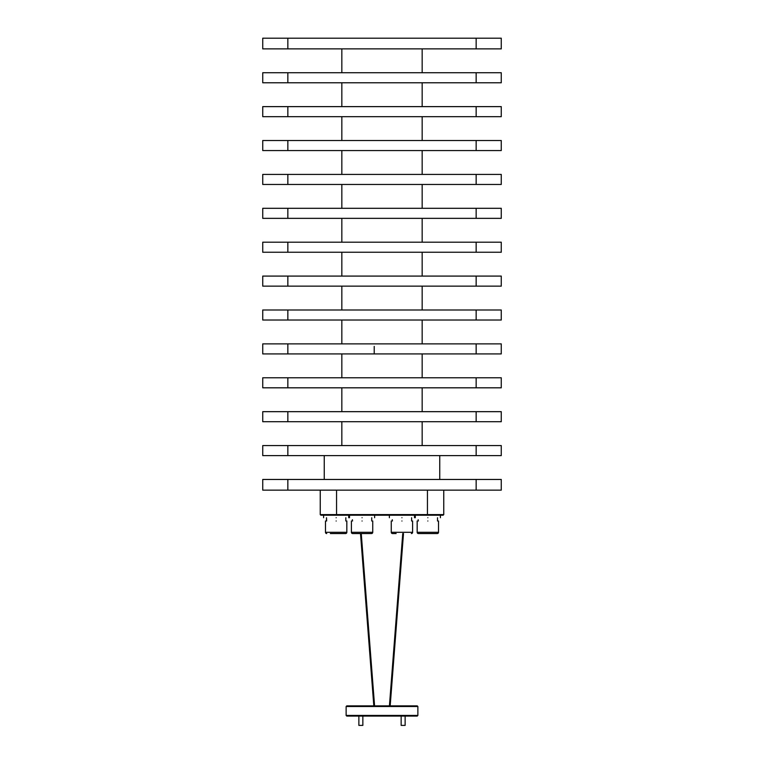 <?xml version="1.0" encoding="UTF-8"?>
<svg xmlns="http://www.w3.org/2000/svg" width="764" height="764" viewBox="0 0 764 764"><rect width="100%" height="100%" fill="white"/><g stroke="black" fill="none" stroke-linecap="round" stroke-linejoin="round"><path stroke-width="1.15" d="M374.217 346.398L374.217 353.923M287.847 490.135L287.847 479.458L501.26 479.458L501.26 490.135L262.74 490.135L262.74 479.458L262.74 490.135M287.847 479.458L262.74 479.458M439.749 455.611L439.749 479.458M324.251 479.458L324.251 455.611M287.847 455.611L287.847 445.565L501.26 445.565L501.26 455.611L262.74 455.611L262.74 445.565L262.74 455.611M287.847 445.565L262.74 445.565M422.167 421.709L422.167 445.565M341.833 445.565L341.833 421.709M287.847 421.709L287.847 411.672L501.26 411.672L501.26 421.709L262.74 421.709L262.74 411.672L262.74 421.709M287.847 411.672L262.74 411.672M422.167 387.816L422.167 411.672M341.833 411.672L341.833 387.816M287.847 387.816L287.847 377.779L501.26 377.779L501.26 387.816L262.74 387.816L262.74 377.779L262.74 387.816M287.847 377.779L262.74 377.779M422.167 353.923L422.167 377.779M341.833 377.779L341.833 353.923M287.847 353.923L287.847 343.886L501.26 343.886L501.26 353.923L262.74 353.923L262.74 343.886L262.74 353.923M287.847 343.886L262.74 343.886M422.167 320.03L422.167 343.886M341.833 343.886L341.833 320.03M287.847 320.03L287.847 309.993L501.26 309.993L501.26 320.03L262.74 320.03L262.74 309.993L262.74 320.03M287.847 309.993L262.74 309.993M422.167 286.137L422.167 309.993M341.833 309.993L341.833 286.137M287.847 286.137L287.847 276.091L501.26 276.091L501.26 286.137L262.74 286.137L262.74 276.091L262.74 286.137M287.847 276.091L262.74 276.091M422.167 252.244L422.167 276.091M341.833 276.091L341.833 252.244M476.153 242.198L501.26 242.198L501.26 252.244L262.74 252.244L262.74 242.198L476.153 242.198L476.153 252.244M422.167 218.351L422.167 242.198M341.833 242.198L341.833 218.351M287.847 218.351L287.847 208.305L501.26 208.305L501.26 218.351L262.74 218.351L262.74 208.305L262.74 218.351M287.847 208.305L262.74 208.305M422.167 184.458L422.167 208.305M341.833 208.305L341.833 184.458M287.847 184.458L287.847 174.412L501.26 174.412L501.26 184.458L262.74 184.458L262.74 174.412L262.74 184.458M287.847 174.412L262.74 174.412M422.167 150.565L422.167 174.412M341.833 174.412L341.833 150.565M287.847 150.565L287.847 140.519L501.26 140.519L501.26 150.565L262.74 150.565L262.74 140.519L262.74 150.565M287.847 140.519L262.74 140.519M422.167 116.672L422.167 140.519M341.833 140.519L341.833 116.672M287.847 116.672L287.847 106.626L501.26 106.626L501.26 116.672L262.74 116.672L262.74 106.626L262.74 116.672M287.847 106.626L262.74 106.626M422.167 82.77L422.167 106.626M341.833 106.626L341.833 82.77M287.847 82.77L287.847 72.733L501.26 72.733L501.26 82.77L262.74 82.77L262.74 72.733L262.74 82.77M287.847 72.733L262.74 72.733M422.167 48.877L422.167 72.733M341.833 72.733L341.833 48.877M262.74 38.84L262.74 38.2L501.26 38.2L501.26 48.877L262.74 48.877L262.74 38.84L262.74 48.877M417.87 715.438L417.23 716.078L346.77 716.078L346.13 715.438L417.87 715.438L417.87 706.509L346.13 706.509L346.77 705.869L417.23 705.869L417.87 706.509M346.13 715.438L346.13 706.509M401.931 517.734C418.128 517.734 418.128 517.734 401.931 517.734C385.744 517.734 385.744 517.734 401.931 517.734M392.266 519.749L392.419 521M336.16 517.734C352.347 517.734 352.347 517.734 336.16 517.734C319.963 517.734 319.963 517.734 336.16 517.734M362.069 517.734C378.256 517.734 378.256 517.734 362.069 517.734C345.872 517.734 345.872 517.734 362.069 517.734M427.84 517.734C444.037 517.734 444.037 517.734 427.84 517.734C411.653 517.734 411.653 517.734 427.84 517.734M401.931 521C388.169 521 388.169 521 401.931 521C415.702 521 415.702 521 401.931 521M396.134 533.549L392.524 533.549A1.251 1.251 0 0 1 391.263 532.298L412.608 532.298L412.608 521M411.347 533.549A1.251 1.251 0 0 0 412.608 532.298M326.495 521L326.514 517.734L326.639 521M352.395 519.749L352.548 521M418.175 519.749L418.328 521M336.16 521C322.389 521 322.389 521 336.16 521C349.922 521 349.922 521 336.16 521M362.069 521C348.298 521 348.298 521 362.069 521C375.831 521 375.831 521 362.069 521M427.84 521C414.078 521 414.078 521 427.84 521C441.611 521 441.611 521 427.84 521M351.392 532.298L351.392 521L351.392 532.298A1.251 1.251 0 0 0 352.653 533.549L356.263 533.549L352.653 533.549A1.251 1.251 0 0 1 351.392 532.298L372.736 532.298L372.736 521M325.483 532.298L325.483 521L325.483 532.298A1.251 1.251 0 0 0 326.744 533.549A1.251 1.251 0 0 1 325.483 532.298L346.827 532.298L346.827 521M339.054 533.549L345.567 533.549A1.251 1.251 0 0 0 346.827 532.298M352.653 533.549L371.476 533.549A1.251 1.251 0 0 0 372.736 532.298M422.043 533.549L418.433 533.549A1.251 1.251 0 0 1 417.173 532.298L438.517 532.298L438.517 521L438.517 532.298A1.251 1.251 0 0 1 437.256 533.549L418.433 533.549A1.251 1.251 0 0 1 417.173 532.298L417.173 521M359.834 515.222L359.309 515.222M374.045 705.869L374.58 705.869L361.248 533.549M361.907 551.637L373.797 705.458M443.76 490.135L443.76 514.583L320.24 514.583L320.24 490.135L320.24 514.583L320.88 515.222L336.561 515.222L336.561 490.135M404.691 515.222L404.166 515.222M402.752 533.549L389.42 705.869L389.955 705.869M443.76 514.583L443.12 515.222L427.84 515.222M427.439 490.135L427.439 515.222L336.561 515.222M390.175 705.869L403.497 533.549M345.567 533.549L330.354 533.549M433.646 533.549L437.256 533.549M405.13 725.399L401.148 725.399L405.13 725.399L405.13 716.078M401.148 725.399L401.148 716.078M362.852 725.399L358.87 725.399L362.852 725.399L362.852 716.078M358.87 725.399L358.87 716.078M476.153 479.458L476.153 490.135M476.153 445.565L476.153 455.611M476.153 411.672L476.153 421.709M476.153 377.779L476.153 387.816M476.153 343.886L476.153 353.923M476.153 309.993L476.153 320.03M476.153 276.091L476.153 286.137M287.847 252.244L287.847 242.198M476.153 208.305L476.153 218.351M476.153 174.412L476.153 184.458M476.153 140.519L476.153 150.565M476.153 106.626L476.153 116.672M476.153 72.733L476.153 82.77M476.153 38.2L476.153 48.877M287.847 48.877L287.847 38.2M360.503 533.549L373.825 705.869L360.503 533.549M414.489 515.222L414.489 517.734M411.605 517.734L411.605 521M348.709 515.222L348.709 517.734M374.618 515.222L374.618 517.734M440.398 515.222L440.398 517.734M391.263 532.298L391.263 521M326.486 519.749L326.486 521L326.486 519.749M345.825 517.734L345.825 521M371.734 517.734L371.734 521M437.514 517.734L437.514 521M389.382 515.222L389.382 517.734M323.602 515.222L323.602 517.734M349.511 515.222L349.511 517.734M415.291 515.222L415.291 517.734"/></g></svg>
